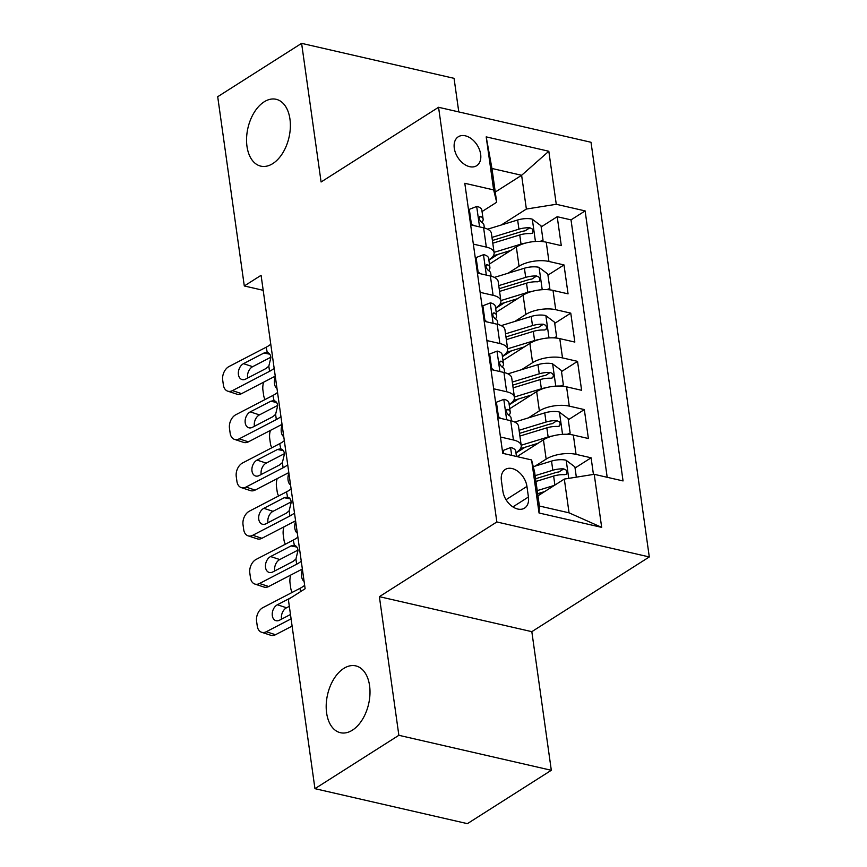 <?xml version="1.0" encoding="UTF-8"?>
<svg xmlns="http://www.w3.org/2000/svg" width="867" height="867" viewBox="0 0 867 867"><rect width="100%" height="100%" fill="white"/><g stroke="black" fill="none" stroke-linecap="round" stroke-linejoin="round"><path stroke-width="1.3" d="M272.802 163.581A34.29 21.057 102.9 0 1 260.794 166.139A34.29 21.057 102.9 0 1 246.618 137.365A34.29 21.057 102.9 0 1 264.132 101.851A34.29 21.057 102.9 0 1 276.139 99.293A34.29 21.057 102.9 0 1 290.315 128.067A34.29 21.057 102.9 0 1 272.802 163.581M352.435 730.155A34.29 21.057 102.9 0 1 340.428 732.713A34.29 21.057 102.9 0 1 326.252 703.95A34.29 21.057 102.9 0 1 343.755 668.435A34.29 21.057 102.9 0 1 355.763 665.878A34.29 21.057 102.9 0 1 369.938 694.64A34.29 21.057 102.9 0 1 352.435 730.155M454.286 148.214A17.145 11.488 57.5 0 0 463.216 163.462A17.145 11.488 57.5 0 0 476.677 165.705A17.145 11.488 57.5 0 0 480.654 154.272A17.145 11.488 57.5 0 0 471.735 139.023A17.145 11.488 57.5 0 0 458.275 136.78A17.145 11.488 57.5 0 0 454.286 148.214M458.784 111.919L454.059 78.333L301.608 43.35L217.704 96.714L244.299 285.969L263.189 290.304M649.296 556.95L591.012 142.264L438.561 107.28L496.845 521.967L649.296 556.95L531.829 631.664L379.378 596.669L398.863 735.303L551.314 770.286L531.829 631.664M551.314 770.286L467.4 823.65L314.949 788.667L398.863 735.303M593.44 474.444L591.099 457.798L575.049 468.007M517.046 456.606L543.446 439.818A21.426 8.941 -8 0 1 573.347 435.061L588.39 438.518L584.325 409.582L568.275 419.791M525.088 447.253L515.984 453.04M509.763 408.704L536.662 391.602A21.426 8.941 172 0 1 566.574 386.845L581.605 390.291L577.541 361.366L561.502 371.564M518.314 399.026L509.211 404.813M502.979 360.488L529.889 343.375A21.426 8.941 172 0 1 559.789 338.629L574.832 342.075L570.768 313.139L554.717 323.348M511.541 350.81L502.437 356.597M496.206 312.272L523.115 295.159A21.426 8.941 172 0 1 553.016 290.402L568.058 293.859L563.994 264.923L547.944 275.132M504.757 302.583L495.664 308.381M473.349 244.126L486.322 247.095A21.426 8.941 -8 0 1 494.114 252.655A21.426 8.941 -8 0 1 489.378 259.417L488.825 259.775M480.123 292.342L493.095 295.322A21.426 8.941 -8 0 1 500.898 300.871A21.426 8.941 -8 0 1 496.152 307.644L495.61 307.991M486.907 340.558L499.88 343.538A21.426 8.941 -8 0 1 507.672 349.098A21.426 8.941 -8 0 1 502.936 355.86L502.383 356.207M493.681 388.784L506.653 391.754A21.426 8.941 -8 0 1 514.445 397.314A21.426 8.941 -8 0 1 509.709 404.076L509.157 404.434M314.949 788.667L288.353 599.4L305.13 588.726L261.086 275.305L244.299 285.969M528.426 497.019L526.941 486.409A16.603 11.13 57.5 0 0 518.293 471.648A16.603 11.13 57.5 0 0 505.255 469.47A16.603 11.13 57.5 0 0 501.397 480.546L502.882 491.155A16.603 11.13 57.5 0 0 511.53 505.927A16.603 11.13 57.5 0 0 524.568 508.105A16.603 11.13 57.5 0 0 528.426 497.019L512.896 506.902M496.693 202.239L493.648 189.916L464.799 183.295L502.752 453.333L531.59 459.943L534.646 472.266L539.393 506.025L569.055 512.831L564.319 479.072L594.22 474.314L623.059 480.936L585.117 210.909L556.267 204.287L526.367 209.045L521.62 175.286L491.957 168.48L496.693 202.239L482.052 211.548M493.648 189.916L486.192 136.878L548.822 151.248L556.267 204.287M594.22 474.314L601.676 527.364L539.046 512.993L531.59 459.943M508.019 273.235L519.04 266.223A21.426 8.941 -8 0 1 548.952 261.476L563.994 264.923M489.432 264.045L516.331 246.943L519.04 266.223M514.792 321.462L525.825 314.45A21.426 8.941 -8 0 1 555.725 309.692L570.768 313.139M521.576 369.678L532.598 362.666A21.426 8.941 -8 0 1 562.51 357.908L577.541 361.366M528.35 417.894L539.372 410.882A21.426 8.941 -8 0 1 569.283 406.135L584.325 409.582M500.454 437.001L513.427 439.981A21.426 8.941 -8 0 1 521.23 445.53A21.426 8.941 -8 0 1 516.483 452.303L515.93 452.65M535.123 466.121L546.156 459.109A21.426 8.941 -8 0 1 576.056 454.351L591.099 457.798M607.193 477.294L571.017 219.871L557.21 216.707L541.171 226.905M516.331 246.943A21.426 8.941 172 0 1 546.243 242.186L561.285 245.632L557.21 216.707M497.745 417.71L510.717 420.69A21.426 8.941 -8 0 1 518.52 426.25L521.23 445.53M514.445 397.314L511.736 378.023A21.426 8.941 172 0 0 503.944 372.474L490.971 369.494M507.672 349.098L504.962 329.807A21.426 8.941 172 0 0 497.17 324.247L484.187 321.278M500.898 300.871L498.189 281.591A21.426 8.941 172 0 0 490.386 276.031L477.414 273.051M494.114 252.655L491.405 233.364A21.426 8.941 172 0 0 483.613 227.815L470.64 224.835M537.963 495.837L564.319 479.072M301.608 43.35L321.093 181.983L438.561 107.28M379.378 596.669L496.845 521.967M495.263 192.051L521.62 175.286L548.822 151.248M501.245 225.019L526.367 209.045M497.983 254.367L488.88 260.154M571.017 219.871L585.117 210.909M539.393 506.025L539.046 512.993M569.055 512.831L601.676 527.364M486.192 136.878L491.957 168.48M291.084 618.854L266.31 631.729L275.478 634.742A10.718 7.435 108.2 0 1 270.775 635.273L261.606 632.26A10.718 7.435 -71.8 0 0 266.31 631.729M292.103 626.104L275.478 634.742M503.64 453.528L503.207 450.439L510.761 447.513A14.197 5.917 -8 0 1 515.724 451.143L516.472 456.476M304.653 585.323A26.79 11.173 -8 0 1 300.047 588.325L262.929 607.615A10.718 7.435 -71.8 0 0 256.589 621.26L257.261 626.082A10.718 7.435 -71.8 0 0 261.606 632.26M290.478 614.508L279.553 620.187A8.572 5.939 108.2 0 1 275.793 620.62A8.572 5.939 108.2 0 1 272.314 615.668A8.572 5.939 108.2 0 1 277.386 604.754L286.543 607.778L289.329 606.326M286.543 607.778A8.572 5.939 -71.8 0 0 281.482 618.691A8.572 5.939 -71.8 0 0 281.558 619.146M291.312 597.526L277.386 604.754M503.207 450.439L502.416 450.938M576.338 477.164L574.897 466.89L565.978 460.182A14.197 5.917 172 0 0 551.531 461.103L533.27 466.684M554.425 485.368L537.226 490.624M544.704 491.546L537.659 493.702M535.936 481.456L553.634 476.048A14.197 5.917 -8 0 1 564.569 474.683L566.324 474.216L566.975 471.8L565.967 469.957L563.756 468.895A14.197 5.917 172 0 0 552.81 470.261L535.123 475.669M535.557 478.747L555.639 472.613A7.229 3.013 -8 0 1 558.933 471.962L563.756 468.895M301.261 561.209A26.79 11.173 -8 0 1 296.655 564.211L259.536 583.502L268.705 586.515A10.718 7.435 108.2 0 1 264.001 587.057L254.833 584.044A10.718 7.435 -71.8 0 0 259.536 583.502M302.366 569.023L268.705 586.515M497.669 417.19L498.46 416.691L496.423 402.223L503.987 399.286A14.197 5.917 -8 0 1 508.951 402.927L510.23 412.085A14.197 5.917 172 0 0 507.954 409.419L506.913 409.43M297.88 537.106A26.79 11.173 -8 0 1 293.274 540.098L256.144 559.399A10.718 7.435 -71.8 0 0 249.815 573.033L250.487 577.856A10.718 7.435 -71.8 0 0 254.833 584.044M498.46 416.691L500.736 418.403M296.893 547.077L291.019 545.928L294 545.3C296.254 545.636 297.587 547.315 298.031 550.328L295.929 559.02L293.187 561.361L272.769 571.971A8.572 5.939 108.2 0 1 269.008 572.393A8.572 5.939 108.2 0 1 265.53 567.452A8.572 5.939 108.2 0 1 270.602 556.538L279.77 559.551L297.988 550.09M279.77 559.551A8.572 5.939 -71.8 0 0 274.698 570.464A8.572 5.939 -71.8 0 0 274.774 570.93M291.019 545.928L270.602 556.538M293.274 540.098L294.379 545.354M509.113 415.412L509.926 413.754A14.197 5.917 172 0 0 510.23 412.085M506.285 410.481L507.954 409.419C505.591 410.275 505.873 412.204 508.766 415.206A14.197 5.917 -8 0 1 511.042 417.872L511.465 420.874M496.423 402.223L495.642 402.722M294.487 512.993A26.79 11.173 -8 0 1 289.881 515.995L252.763 535.286L261.932 538.299A10.718 7.435 108.2 0 1 257.228 538.83L248.06 535.817A10.718 7.435 -71.8 0 0 252.763 535.286M295.582 520.807L261.932 538.299M490.895 368.963L491.687 368.464L489.649 353.996L497.214 351.07A14.197 5.917 -8 0 1 502.166 354.701L503.456 363.869A14.197 5.917 172 0 0 501.169 361.203L500.129 361.214M291.095 488.88A26.79 11.173 -8 0 1 286.5 491.882L249.371 511.172A10.718 7.435 -71.8 0 0 243.031 524.817L243.714 529.639A10.718 7.435 -71.8 0 0 248.06 535.817M491.687 368.464L493.952 370.176M290.109 498.861L284.246 497.712L287.226 497.073C289.47 497.42 290.813 499.099 291.247 502.112L289.155 510.793L286.413 513.134L265.996 523.755A8.572 5.939 108.2 0 1 262.235 524.177A8.572 5.939 108.2 0 1 258.756 519.235A8.572 5.939 108.2 0 1 263.828 508.322L272.997 511.335L291.214 501.863M272.997 511.335A8.572 5.939 -71.8 0 0 267.925 522.248A8.572 5.939 -71.8 0 0 268.001 522.703M284.246 497.712L263.828 508.322M286.5 491.882L287.595 497.127M502.34 367.185L503.153 365.538A14.197 5.917 172 0 0 503.456 363.869M499.511 362.265L501.169 361.203C498.818 362.048 499.089 363.977 501.982 366.99A14.197 5.917 -8 0 1 504.269 369.656L504.692 372.658M489.649 353.996L488.858 354.505M287.714 464.777A26.79 11.173 -8 0 1 283.108 467.768L245.979 487.07L255.147 490.083A10.718 7.435 108.2 0 1 250.444 490.614L241.275 487.601A10.718 7.435 -71.8 0 0 245.979 487.07M288.809 472.591L255.147 490.083M484.122 320.747L484.902 320.248L482.876 305.78L490.429 302.854A14.197 5.917 -8 0 1 495.393 306.485L496.683 315.642A14.197 5.917 172 0 0 494.396 312.987L493.356 312.987M284.322 440.664A26.79 11.173 -8 0 1 279.716 443.666L242.597 462.956A10.718 7.435 -71.8 0 0 236.257 476.601L236.929 481.423A10.718 7.435 -71.8 0 0 241.275 487.601M484.902 320.248L487.178 321.96M283.336 450.634L277.473 449.485L280.453 448.857C282.696 449.204 284.04 450.883 284.474 453.885L282.371 462.577L279.64 464.918L259.222 475.528A8.572 5.939 108.2 0 1 255.462 475.961A8.572 5.939 108.2 0 1 251.983 471.009A8.572 5.939 108.2 0 1 257.055 460.095L266.223 463.108L284.441 453.647M266.223 463.108A8.572 5.939 -71.8 0 0 261.151 474.032A8.572 5.939 -71.8 0 0 261.227 474.487M277.473 449.485L257.055 460.095M279.716 443.666L280.821 448.911M495.556 318.969L496.368 317.322A14.197 5.917 172 0 0 496.683 315.642M492.738 314.038L494.396 312.987C492.044 313.832 492.315 315.761 495.209 318.774A14.197 5.917 -8 0 1 497.495 321.429L497.918 324.431M482.876 305.78L482.085 306.279M280.93 416.55A26.79 11.173 -8 0 1 276.335 419.552L239.205 438.843L248.374 441.856A10.718 7.435 108.2 0 1 243.67 442.398L234.502 439.385A10.718 7.435 -71.8 0 0 239.205 438.843M282.035 424.364L248.374 441.856M477.338 272.531L478.129 272.032L476.091 257.564L483.656 254.627A14.197 5.917 -8 0 1 488.62 258.258L489.898 267.426A14.197 5.917 172 0 0 487.622 264.76L486.582 264.771M277.548 392.437A26.79 11.173 -8 0 1 272.942 395.439L235.813 414.74A10.718 7.435 -71.8 0 0 229.484 428.374L230.156 433.197A10.718 7.435 -71.8 0 0 234.502 439.385M478.129 272.032L480.405 273.744M276.562 402.418L270.688 401.269L273.669 400.641C275.923 400.977 277.256 402.656 277.7 405.669L275.598 414.361L272.867 416.702L252.438 427.312A8.572 5.939 108.2 0 1 248.677 427.734A8.572 5.939 108.2 0 1 245.209 422.793A8.572 5.939 108.2 0 1 250.27 411.879L259.439 414.892L277.657 405.42M259.439 414.892A8.572 5.939 -71.8 0 0 254.367 425.805A8.572 5.939 -71.8 0 0 254.454 426.271M270.688 401.269L250.27 411.879M272.942 395.439L274.048 400.695M488.782 270.753L489.595 269.095A14.197 5.917 172 0 0 489.898 267.426M485.953 265.822L487.622 264.76C485.271 265.616 485.542 267.545 488.435 270.547A14.197 5.917 -8 0 1 490.722 273.213L491.134 276.215M476.091 257.564L475.311 258.063M567.17 434.291L570.15 433.142L568.123 418.674L559.193 411.966A14.197 5.917 172 0 0 544.747 412.887L514.738 422.056M552.68 435.971A14.197 5.917 172 0 0 548.139 436.99L521.186 445.237M537.93 443.319L520.417 448.683M519.897 436.068L546.849 427.832A14.197 5.917 -8 0 1 557.795 426.466L559.551 425.99L560.19 423.584L559.193 421.741L556.982 420.679A14.197 5.917 172 0 0 546.037 422.045L519.084 430.281M519.517 433.359L548.865 424.386A7.229 3.013 -8 0 1 552.149 423.746L556.982 420.679M292.255 592.378A10.718 5.636 -81.5 0 1 290.716 587.999L290.044 583.177A10.718 5.636 -81.5 0 1 290.727 575.07M304.089 581.291A8.572 4.508 98.5 0 1 301.64 576.653A8.572 4.508 98.5 0 1 302.42 569.435M570.15 433.142L568.253 434.345M560.396 386.075L563.377 384.915L561.339 370.458L552.42 363.739A14.197 5.917 172 0 0 537.973 364.66L507.954 373.84M545.907 387.744A14.197 5.917 172 0 0 541.366 388.774L514.402 397.01M531.157 395.103L513.632 400.456M513.123 387.852L540.076 379.616A14.197 5.917 -8 0 1 551.022 378.24L552.767 377.774L553.417 375.357L552.42 373.514L550.209 372.452A14.197 5.917 172 0 0 539.263 373.829L512.31 382.065M512.744 385.143L542.092 376.17A7.229 3.013 -8 0 1 545.376 375.53L550.209 372.452M285.471 544.151A10.718 5.636 -81.5 0 1 283.942 539.783L283.271 534.961A10.718 5.636 -81.5 0 1 283.953 526.854M297.305 533.064A8.572 4.508 98.5 0 1 294.856 528.426A8.572 4.508 98.5 0 1 295.647 521.219M563.377 384.915L561.469 386.129M553.623 337.859L556.592 336.699L554.566 322.231L545.646 315.523A14.197 5.917 172 0 0 531.2 316.444L501.18 325.624M539.133 339.528A14.197 5.917 172 0 0 534.581 340.558L507.628 348.794M524.372 346.887L506.859 352.24M506.339 339.636L533.303 331.389A14.197 5.917 -8 0 1 544.238 330.024L545.993 329.558L546.644 327.141L545.636 325.298L543.425 324.236A14.197 5.917 172 0 0 532.49 325.602L505.526 333.849M505.96 336.927L535.307 327.954A7.229 3.013 -8 0 1 538.602 327.303L543.425 324.236M278.697 495.935A10.718 5.636 -81.5 0 1 277.169 491.567L276.486 486.745A10.718 5.636 -81.5 0 1 277.169 478.638M290.532 484.848A8.572 4.508 98.5 0 1 288.082 480.21A8.572 4.508 98.5 0 1 288.863 472.992M556.592 336.699L554.696 337.913M546.839 289.632L549.819 288.483L547.792 274.015L538.873 267.296A14.197 5.917 172 0 0 524.416 268.228L494.407 277.397M532.36 291.312A14.197 5.917 172 0 0 527.808 292.331L500.855 300.578M517.599 298.66L500.086 304.014M499.565 291.41L526.518 283.173A14.197 5.917 -8 0 1 537.464 281.808L539.22 281.331L539.859 278.925L538.862 277.082L536.651 276.02A14.197 5.917 172 0 0 525.705 277.386L498.753 285.622M499.186 288.7L528.534 279.727A7.229 3.013 -8 0 1 531.818 279.087L536.651 276.02M271.924 447.719A10.718 5.636 -81.5 0 1 270.385 443.34L269.713 438.518A10.718 5.636 -81.5 0 1 270.396 430.411M283.758 436.632A8.572 4.508 98.5 0 1 281.309 431.983A8.572 4.508 98.5 0 1 282.089 424.776M549.819 288.483L547.922 289.686M274.156 368.334A26.79 11.173 -8 0 1 269.55 371.336L232.432 390.627L241.6 393.64A10.718 7.435 108.2 0 1 236.897 394.171L227.728 391.158A10.718 7.435 -71.8 0 0 232.432 390.627M275.251 376.148L241.6 393.64M470.564 224.304L471.355 223.805L469.318 209.337L476.883 206.411A14.197 5.917 -8 0 1 481.835 210.042L483.125 219.21A14.197 5.917 172 0 0 480.838 216.544L479.809 216.544M270.764 344.221A26.79 11.173 -8 0 1 266.169 347.223L229.04 366.513A10.718 7.435 -71.8 0 0 222.7 380.158L223.383 384.981A10.718 7.435 -71.8 0 0 227.728 391.158M471.355 223.805L473.631 225.518M269.778 354.202L263.915 353.042L266.895 352.414C269.138 352.761 270.482 354.44 270.916 357.453L268.824 366.134L266.082 368.475L245.664 379.085A8.572 5.939 108.2 0 1 241.904 379.518A8.572 5.939 108.2 0 1 238.425 374.577A8.572 5.939 108.2 0 1 243.497 363.663L252.665 366.676L270.883 357.204M252.665 366.676A8.572 5.939 -71.8 0 0 247.594 377.589A8.572 5.939 -71.8 0 0 247.669 378.045M263.915 353.042L243.497 363.663M266.169 347.223L267.264 352.468M482.009 222.526L482.821 220.879A14.197 5.917 172 0 0 483.125 219.21M479.18 217.606L480.838 216.544C478.486 217.389 478.757 219.318 481.662 222.331A14.197 5.917 -8 0 1 483.938 224.986L484.36 227.999M469.318 209.337L468.527 209.836M540.065 241.416L543.045 240.257L541.008 225.788L532.089 219.08A14.197 5.917 172 0 0 517.642 220.001L487.622 229.181M525.575 243.085A14.197 5.917 172 0 0 521.034 244.115L494.082 252.351M510.826 250.444L493.301 255.798M492.792 243.194L519.745 234.957A14.197 5.917 -8 0 1 530.691 233.581L532.436 233.115L533.086 230.698L532.089 228.855L529.878 227.793A14.197 5.917 172 0 0 518.932 229.17L491.979 237.406M492.413 240.484L521.761 231.511A7.229 3.013 -8 0 1 525.044 230.871L529.878 227.793M265.139 399.492A10.718 5.636 -81.5 0 1 263.611 395.124L262.939 390.302A10.718 5.636 -81.5 0 1 263.622 382.195M276.974 388.405A8.572 4.508 98.5 0 1 274.525 383.767A8.572 4.508 98.5 0 1 275.316 376.56M543.045 240.257L541.138 241.47M523.115 295.159L525.825 314.45M529.889 343.375L532.598 362.666M536.662 391.602L539.372 410.882M543.446 439.818L546.156 459.109M573.347 435.061L576.056 454.351M546.243 242.186L548.952 261.476M553.016 290.402L555.725 309.692M559.789 338.629L562.51 357.908M566.574 386.845L569.283 406.135M510.717 420.69L513.427 439.981M503.944 372.474L506.653 391.754M497.17 324.247L499.88 343.538M490.386 276.031L493.095 295.322M483.613 227.815L486.322 247.095M506.046 499.695L526.941 486.409M510.576 447.578L511.671 455.37M300.047 588.325L300.513 591.662M568.73 478.367L566.205 460.344M552.81 470.261L551.531 461.103M554.891 485.065L553.634 476.048M503.803 399.362L506.664 419.758M295.929 559.02L296.655 564.211M497.019 351.146L499.891 371.542M289.155 510.793L289.881 515.995M490.245 302.919L493.117 323.326M282.371 462.577L283.108 467.768M483.472 254.703L486.333 275.099M275.598 414.361L276.335 419.552M562.542 434.356L559.421 412.128M546.037 422.045L544.747 412.887M548.139 436.99L546.849 427.832M555.769 386.14L552.647 363.912M539.263 373.829L537.973 364.66M541.366 388.774L540.076 379.616M548.995 337.913L545.874 315.686M532.49 325.602L531.2 316.444M534.581 340.558L533.303 331.389M542.222 289.697L539.09 267.469M525.705 277.386L524.416 268.228M527.808 292.331L526.518 283.173M476.687 206.487L479.559 226.883M268.824 366.134L269.55 371.336M535.438 241.481L532.316 219.253M518.932 229.17L517.642 220.001M521.034 244.115L519.745 234.957"/></g></svg>
